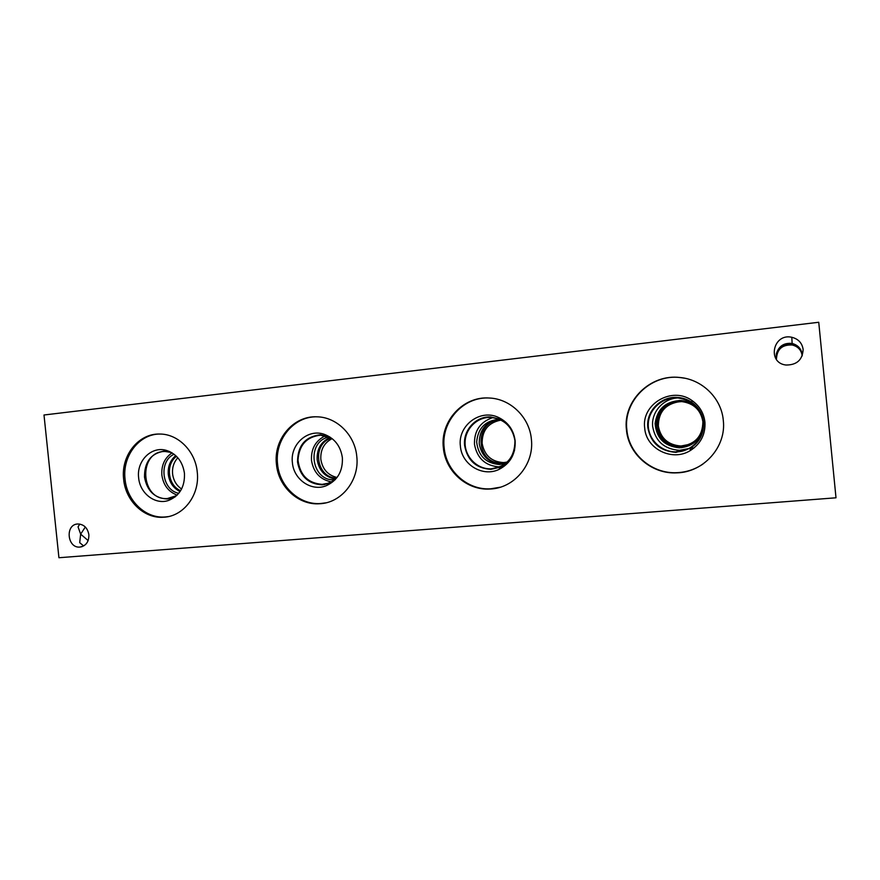 <?xml version="1.0" encoding="UTF-8"?>
<svg xmlns="http://www.w3.org/2000/svg" width="880" height="880" viewBox="0 0 880 880"><rect width="100%" height="100%" fill="white"/><g stroke="black" fill="none" stroke-linecap="round" stroke-linejoin="round"><path stroke-width="1.32" d="M802.197 355.872L802.175 355.652C801.284 350.009 797.973 346.456 792.242 344.993C782.353 344.553 777.106 349.063 776.501 358.534M325.908 502.832L320.617 503.525C299.53 505.164 279.466 486.585 277.574 464.134C274.637 440.506 292.644 417.428 315.051 416.823M356.774 456.379C359.7 480.216 341.506 503.041 319.572 503.745C298.452 505.395 278.344 486.772 276.452 464.277C273.306 439.483 293.304 415.613 316.855 416.823C336.633 416.966 354.926 434.907 356.774 456.379M292.402 462.682C289.894 444.29 308.066 428.142 324.599 434.445C334.763 438.482 340.681 446.259 342.375 457.765C342.925 471.185 337.535 480.513 326.194 485.738C311.476 491.854 293.667 479.556 292.402 462.682M335.302 479.567L328.823 483.406L321.992 484.814C308.374 484.011 300.223 476.432 297.539 462.088C297.594 445.676 305.228 436.568 320.43 434.775L329.934 437.03M324.94 484.495L322.003 484.814C308.396 484.011 300.245 476.432 297.55 462.077C297.605 445.676 305.239 436.568 320.452 434.775M327.327 435.952L329.868 436.986M335.258 479.622L326.194 485.738M332.266 438.713L320.606 435.193C306.559 436.766 299.035 445.082 298.001 460.163C299.992 475.178 308.033 483.241 322.135 484.352C327.965 484.033 332.97 481.701 337.15 477.345M168.201 516.615L164.901 516.989C145.519 518.595 126.896 500.709 125.048 479.138C122.287 456.874 138.105 435.116 158.279 434.071M197.252 472.065C200.046 494.802 183.623 516.527 163.57 517.231C144.166 518.837 125.51 500.918 123.651 479.303C120.692 455.884 138.369 433.334 159.654 434.049C178.057 433.818 195.426 451.198 197.252 472.065M138.644 477.807C136.389 460.911 151.569 445.764 166.441 450.417C176.638 453.882 182.633 461.516 184.448 473.297C184.976 486.662 179.762 495.682 168.784 500.357C155.463 505.307 139.876 493.526 138.644 477.807M168.784 500.357L175.274 496.782L167.233 498.982C154.66 498.256 147.081 490.974 144.507 477.136C144.43 461.637 151.261 452.958 164.989 451.088L169.895 451.693M169.301 498.773L167.255 498.982C154.682 498.256 147.103 490.974 144.529 477.136C144.309 462.407 150.667 453.739 163.581 451.154M171.446 452.496L165.22 451.495C137.731 450.648 140.14 500.874 167.431 498.531L176.627 495.616M500.258 487.212L490.721 488.807C467.72 490.446 446.094 471.13 444.169 447.755C440.957 422.235 462.253 397.441 487.619 397.958M531.377 439.208C534.446 464.277 514.151 488.345 490.017 489.016C466.972 490.655 445.302 471.284 443.366 447.865C439.989 421.377 463.045 395.945 489.346 398.024C510.477 398.805 529.507 417.252 531.377 439.208M460.394 446.16C457.523 425.667 480.249 408.397 498.652 417.527C508.167 422.257 513.656 430.001 515.141 440.77C515.735 453.948 510.356 463.496 499.026 469.414C482.691 477.411 461.681 464.596 460.394 446.16M514.569 450.098C512.336 457.996 507.606 463.672 500.39 467.137L490.93 469.337C476.201 468.402 467.434 460.504 464.64 445.643C462.737 430.573 475.673 416.108 490.545 416.955L500.049 419.177C504.955 421.443 508.827 424.93 511.676 429.638M490.93 469.337L490.941 469.337C476.212 468.402 467.445 460.504 464.651 445.643C462.748 430.573 475.684 416.108 490.556 416.955M514.954 440.682C512.413 426.712 504.306 418.957 490.644 417.406C476.916 416.878 464.849 429.121 465.08 443.124C465.08 457.138 477.323 469.359 491.018 468.853C506.836 466.598 514.822 457.215 514.954 440.682M177.826 457.765C173.822 462.165 172.073 467.533 172.59 473.869C173.437 480.458 176.429 485.507 181.588 489.005M180.642 490.677C167.849 485.573 165.297 464.332 176.517 456.357M680.295 401.555C665.83 403.579 658.504 411.73 658.339 426.008C660.649 438.35 668.195 445.027 680.988 446.017L689.436 444.356M702.9 421.696C702.614 436.348 695.079 444.543 680.317 446.292C666.171 444.829 658.548 437.162 657.426 423.291C659.417 409.497 667.535 402.259 681.78 401.599C693.759 403.26 700.799 409.959 702.9 421.696M500.368 420.222C488.125 422.851 482.053 430.562 482.141 443.366C484.396 455.389 491.491 461.78 503.426 462.572L506.33 462.286M507.199 462.033L501.765 462.924C474.518 464.596 473.935 418.814 501.281 420.211M332.123 438.625C324.126 442.816 320.364 449.702 320.826 459.261C322.432 469.172 327.833 475.244 337.029 477.477M336.402 478.115C315.898 477.774 311.575 443.586 331.353 438.163M175.736 455.62C170.203 460.295 167.728 466.543 168.289 474.364C169.411 482.438 173.327 488.18 180.059 491.579M172.073 452.87C164.648 457.897 161.249 465.311 161.865 475.09C163.35 485.144 168.454 491.81 177.144 495.11M174.075 454.223C158.323 461.362 161.777 490.094 178.761 493.317M679.668 400.444C664.323 402.534 656.557 411.147 656.359 426.283C658.801 439.34 666.798 446.38 680.328 447.425L689.315 445.621M678.062 397.958C663.212 398.343 650.936 412.401 652.707 426.745C655.446 441.353 664.389 449.207 679.536 450.329L688.864 448.547M699.336 410.982C694.848 404.69 688.71 401.203 680.933 400.499C665.841 401.181 657.239 408.837 655.127 423.456C656.304 438.152 664.4 446.27 679.382 447.81C692.021 446.809 699.886 440.253 702.999 428.12M703.087 422.18C704.968 437.426 691.504 452.056 676.016 451.858C660.836 452.155 647.68 438.889 648.274 424.094C648.604 409.288 662.596 396.748 677.765 397.936C692.131 399.993 700.568 408.067 703.087 422.18M498.278 419.309C485.463 422.169 479.127 430.309 479.237 443.729C481.624 456.434 489.126 463.188 501.732 464.013L504.57 463.738M492.877 417.582C480.26 421.795 474.122 430.705 474.474 444.301C477.147 458.491 485.529 466.026 499.609 466.906L499.862 466.895M499.4 419.331L499.114 419.32C485.507 420.497 478.016 428.032 476.663 441.914C478.236 455.796 485.826 463.331 499.433 464.508L505.637 463.408M330.099 437.492C321.013 441.672 316.701 449.075 317.163 459.701C319.011 470.668 325.072 477.125 335.346 479.083M325.413 435.787C315.59 440.572 310.959 448.767 311.487 460.35C313.467 472.329 320.056 479.512 331.232 481.888M329.087 437.019C305.844 441.243 310.926 481.47 334.488 479.787M702.977 464.035C695.178 469.326 686.587 472.208 677.193 472.67C652.08 474.188 628.804 454.091 626.857 429.781C623.139 401.115 650.573 373.78 680.295 377.564L684.64 378.202M723.294 420.332C726.539 446.853 703.659 472.351 676.907 472.846C651.728 474.364 628.408 454.223 626.45 429.847C622.721 401.115 650.232 373.714 680.009 377.509C702.24 379.434 721.435 398.233 723.294 420.332M644.699 428.021C641.168 404.107 672.144 385.814 692.087 400.609C699.545 405.922 703.824 413.083 704.924 422.103C705.595 434.291 700.766 443.751 690.426 450.483C672.364 462.066 645.975 448.877 644.699 428.021M675.994 452.364L676.005 452.353C660.11 451.187 650.727 442.948 647.856 427.614C645.766 411.356 661.012 395.835 677.787 397.452C682.847 397.837 687.478 399.443 691.68 402.27C698.566 407.187 702.526 413.809 703.538 422.136C704.154 433.4 699.699 442.145 690.151 448.371L675.994 452.364C660.11 451.198 650.727 442.948 647.845 427.614C645.766 411.356 661.012 395.835 677.787 397.452M83.644 545.952L79.695 542.663L80.663 534.149L88.143 540.573M85.316 527.01L80.663 534.149L78.045 526.878L79.794 524.084M802.296 354.86L801.405 351.516C799.59 347.776 796.521 345.444 792.209 344.531C782.276 344.135 776.919 348.546 776.16 357.797L776.336 353.859C778.723 346.093 783.992 342.628 792.154 343.464C798.05 345.081 801.427 348.887 802.296 354.86M88.88 534.699C88.99 541.75 86.064 545.864 80.069 547.052C67.177 548.647 64.823 524.282 77.847 523.985C83.897 524.271 87.571 527.846 88.88 534.699M803.132 349.426C802.549 359.865 796.829 365.068 785.961 365.024C766.766 362.901 773.014 332.948 791.791 337.271C798.336 338.932 802.12 342.98 803.132 349.426M684.882 445.808L683.826 445.83M681.736 447.678L680.251 447.458M673.816 402.468L673.255 402.864M682.451 445.962L683.122 446.105M690.085 448.404L694.133 447.898M818.741 322.267L836 497.794L58.927 557.733L44 414.997L818.741 322.267M319.572 503.745L320.617 503.525M327.36 435.963L324.599 434.445M163.57 517.231L164.901 516.989M169.532 451.528L166.441 450.417M490.017 489.016L490.721 488.807M500.049 419.177L498.652 417.527M500.39 467.137L499.026 469.414M680.988 446.017L680.317 446.292M503.426 462.572L501.765 462.924M171.424 497.904L167.431 498.531M679.536 450.329L676.016 451.858M680.328 447.425L679.382 447.81M499.609 466.906L491.018 468.853M501.732 464.013L499.433 464.508M327.8 483.34L322.135 484.352M691.68 402.27L692.087 400.609M690.151 448.371L690.426 450.483M80.069 547.052L82.126 546.634M791.791 337.271L792.154 343.464"/></g></svg>
